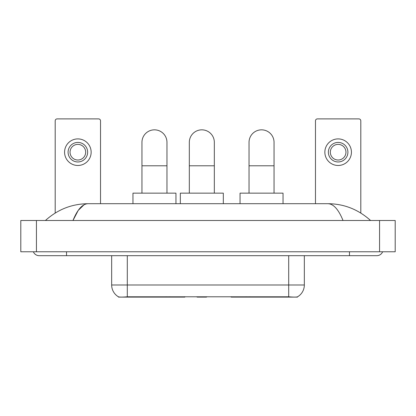 <?xml version="1.0" encoding="UTF-8"?>
<svg xmlns="http://www.w3.org/2000/svg" width="416" height="416" viewBox="0 0 416 416"><rect width="100%" height="100%" fill="white"/><g stroke="black" fill="none" stroke-linecap="round" stroke-linejoin="round"><path stroke-width="0.62" d="M184.86 296.722L184.86 297.107L118.503 297.107L118.503 296.832M297.497 296.832L297.497 297.107L231.14 297.107L231.14 296.722M111.665 255.679L111.665 284.991A13.676 13.676 0 0 0 118.425 296.79C119.439 297.185 122.392 297.185 127.296 296.79L288.704 296.79C293.597 297.185 296.556 297.185 297.575 296.79A13.676 13.676 0 0 0 304.335 284.991L304.335 255.679M100.526 203.7L100.526 120.848A1.955 1.955 0 0 0 98.571 118.893L57.148 118.893A1.955 1.955 0 0 0 55.193 120.848L55.193 213.044M77.86 142.423A9.771 9.771 0 0 0 68.089 152.194A9.771 9.771 0 0 0 77.86 161.964A9.771 9.771 0 0 0 87.63 152.194A9.771 9.771 0 0 0 77.86 142.423M77.86 144.378A7.816 7.816 0 0 0 70.044 152.194A7.816 7.816 0 0 0 77.86 160.009A7.816 7.816 0 0 0 85.675 152.194A7.816 7.816 0 0 0 77.86 144.378M77.86 165.48A13.286 13.286 0 0 0 91.146 152.194A13.286 13.286 0 0 0 77.86 138.902A13.286 13.286 0 0 0 64.574 152.194A13.286 13.286 0 0 0 77.86 165.48M141.955 193.149L141.955 142.345A12.506 12.506 0 0 1 154.461 129.839A12.506 12.506 0 0 1 166.967 142.345A12.506 12.506 0 0 0 154.461 129.839M166.967 193.149L166.967 142.345M175.952 203.7L175.952 193.149L132.964 193.149L132.964 203.7M249.033 193.149L249.033 142.345A12.506 12.506 0 0 1 261.539 129.839A12.506 12.506 0 0 1 274.045 142.345A12.506 12.506 0 0 0 261.539 129.839M274.045 193.149L274.045 142.345M283.036 203.7L283.036 193.149L240.048 193.149L240.048 203.7M189.322 193.149L189.322 142.345A12.506 12.506 0 0 1 201.828 129.839A12.506 12.506 0 0 1 214.334 142.345A12.506 12.506 0 0 0 201.828 129.839M214.334 193.149L214.334 142.345M206.898 296.722L206.513 297.107L197.137 297.107L196.752 296.722M223.319 203.7L223.319 193.149L180.331 193.149L180.331 203.7M360.807 213.044L360.807 120.848A1.955 1.955 0 0 0 358.852 118.893L317.429 118.893A1.955 1.955 0 0 0 315.474 120.848L315.474 203.7M338.14 142.423A9.771 9.771 0 0 0 328.37 152.194A9.771 9.771 0 0 0 338.14 161.964A9.771 9.771 0 0 0 347.911 152.194A9.771 9.771 0 0 0 338.14 142.423M338.14 144.378A7.816 7.816 0 0 0 330.325 152.194A7.816 7.816 0 0 0 338.14 160.009A7.816 7.816 0 0 0 345.956 152.194A7.816 7.816 0 0 0 338.14 144.378M338.14 165.48A13.286 13.286 0 0 0 351.426 152.194A13.286 13.286 0 0 0 338.14 138.902A13.286 13.286 0 0 0 324.854 152.194A13.286 13.286 0 0 0 338.14 165.48M33.374 251.774A6.256 6.256 0 0 0 39.166 255.679A6.256 6.256 0 0 1 33.374 251.774A6.256 6.256 0 0 0 39.166 255.679L376.834 255.679A6.256 6.256 0 0 0 382.626 251.774A6.256 6.256 0 0 1 376.834 255.679A6.256 6.256 0 0 0 382.626 251.774A6.256 6.256 0 0 1 376.834 255.679M343.034 220.506C338.551 209.472 333.512 203.866 327.928 203.7L88.072 203.7C82.488 203.866 77.449 209.472 72.966 220.506L78.229 210.402L84.016 204.802M36.431 220.506L395.2 220.506L395.2 251.774L20.8 251.774L20.8 220.506L36.431 220.506L36.431 251.774M327.928 203.7C344.058 203.824 358.28 209.43 370.578 220.506L369.247 219.3M46.753 219.3L45.422 220.506C57.663 209.451 71.88 203.85 88.072 203.7M249.844 296.722L249.844 297.107M286.946 297.107L286.946 296.722M166.156 296.722L166.156 297.107M129.054 297.107L129.054 296.722M169.827 296.722L169.827 297.107M246.173 296.722L246.173 297.107M231.379 296.722L231.379 297.107M184.621 296.722L184.621 297.107M288.704 296.79L288.704 284.991L304.335 284.991M111.665 284.991L127.296 284.991L127.296 296.79M127.296 255.679L127.296 284.991L288.704 284.991L288.704 255.679M141.955 165.792L166.967 165.792M249.033 165.792L274.045 165.792M189.322 165.792L214.334 165.792M349.476 251.774L349.476 255.679M66.524 251.774L66.524 255.679M379.569 220.506L379.569 251.774"/></g></svg>
